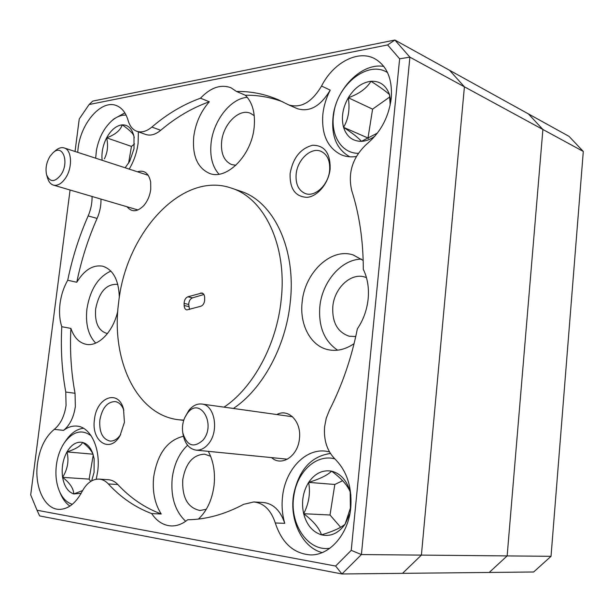 <?xml version="1.0" encoding="UTF-8"?>
<svg xmlns="http://www.w3.org/2000/svg" width="614" height="614" viewBox="0 0 614 614"><rect width="100%" height="100%" fill="white"/><g stroke="black" fill="none" stroke-linecap="round" stroke-linejoin="round"><path stroke-width="0.92" d="M126.116 115.148C121.311 114.826 116.499 116.744 111.687 120.904C103.889 128.157 98.808 137.958 96.436 150.307L95.661 158.189M111.687 120.904L114.004 118.87L124.865 112.884M125.179 167.791L129.715 161.282L134.013 148.734L133.975 136.385C132.079 128.618 128.165 124.772 122.24 124.857C116.238 125.578 111.034 129.907 106.629 137.843C102.86 145.265 101.364 152.756 102.147 160.3M134.236 137.828L133.975 136.385C133.43 133.737 129.516 129.892 122.24 124.857C120.398 130.391 115.194 134.719 106.629 137.843C108.371 145.434 107.627 152.425 104.388 158.811M134.535 143.914L131.457 146.408L128.572 163.247M131.457 146.408L106.629 137.843M334.799 458.858C316.601 453.792 297.368 471.414 293.968 495.122C288.81 522.867 307.514 551.932 329.879 548.248M322.173 552.592C302.195 547.596 289.186 519.928 293.669 494.493C298.803 469.971 311.052 456.294 330.432 453.477M350.893 495.268L350.164 491.837C346.803 480.386 340.609 473.494 331.575 471.161C322.496 469.672 314.852 473.417 308.642 482.397C302.886 491.837 301.221 502.283 303.661 513.726C306.662 524.97 312.618 532.008 321.521 534.848C330.631 536.866 338.491 533.32 345.091 524.218L349.934 513.511M350.379 508.169L350.164 491.837C347.47 485.183 341.277 478.291 331.575 471.161C327.454 475.236 319.81 478.981 308.642 482.397C310.577 493.05 308.911 503.495 303.661 513.726C313.071 520.733 319.027 527.771 321.521 534.848C332.78 531.509 340.64 527.963 345.091 524.218L350.379 508.169M342.658 480.693L334.822 484.461L330.01 515L340.647 527.28M334.822 484.461L308.642 482.397M330.01 515L303.661 513.726M387.564 72.636C368.4 59.873 337.6 84.172 333.816 113.291C330.079 134.543 341.131 153.37 358.284 153.323M349.827 156.808C336.265 149.141 330.754 135.149 333.302 114.841C337.109 87.472 362.598 62.313 383.88 66.489M390.811 101.717L389.529 94.694C386.122 85.331 379.943 80.848 370.979 81.255C361.968 82.437 354.408 87.932 348.307 97.749C342.65 107.849 341.069 117.711 343.564 127.336C346.618 136.615 352.574 141.281 361.416 141.35C365.99 141.136 370.503 139.393 374.947 136.139M390.174 105.171L389.529 94.694C386.582 91.808 380.404 87.326 370.979 81.255C366.681 88.385 359.129 93.881 348.307 97.749C350.057 109.1 348.476 118.962 343.564 127.336C352.712 133.345 358.66 138.012 361.416 141.35L377.41 133.092M389.798 96.943L372.591 109.138L368.001 138.02L368.538 138.434M372.591 109.138L348.307 97.749M368.001 138.02L343.564 127.336M91.171 435.817C81.946 429.04 73.074 431.274 64.547 442.51C60.732 448.105 58.138 454.767 56.764 462.488C55.037 473.225 55.958 482.896 59.527 491.484C62.62 498.399 66.895 502.674 72.345 504.309M64.547 442.51L66.266 440.031C71.301 432.901 77.042 428.986 83.489 428.273M91.647 480.862L94.072 472.35L94.134 458.727L92.699 453.209C90.388 447.192 87.019 443.592 82.583 442.41C76.62 441.359 71.424 444.528 66.98 451.904C62.828 459.656 61.369 468.137 62.613 477.339C64.232 486.349 67.954 491.891 73.757 493.955L81.14 493.303M69.912 506.113C66.12 503.48 63.05 499.52 60.717 494.224L59.527 491.484M66.98 451.904L93.036 454.191C91.21 450.231 87.725 446.301 82.583 442.41C80.964 445.917 75.76 449.08 66.98 451.904C69.129 460.646 67.67 469.127 62.613 477.339C69.866 482.98 73.588 488.514 73.757 493.955L82.591 490.578M93.259 454.92L89.13 479.127L90.718 481.422M89.13 479.127L62.613 477.339M49.98 156.34C46.303 162.626 45.198 168.858 46.672 175.036C50.033 182.481 54.792 182.412 60.94 174.813C69.597 162.426 62.828 143.538 53.203 152.571L49.98 156.34M53.203 152.571L55.797 150.369C58.706 147.951 61.507 147.145 64.201 147.951C71.915 149.854 72.751 167.683 65.506 178.121C61.6 183.732 57.555 186.065 53.372 185.106C50.709 184.246 48.798 181.99 47.662 178.336L46.672 175.036M203.027 440.131C216.658 424.074 199.78 396.038 187.37 413.276L184.768 417.604C182.627 422.501 181.974 427.59 182.803 432.862C186.932 445.964 193.679 448.389 203.027 440.131M184.768 417.604L188.813 410.436C192.689 405.662 197.033 403.528 201.852 404.043C214.823 404.895 219.367 431.381 208.407 443.914C204.669 448.389 200.525 450.461 195.989 450.123C189.304 448.972 185.021 443.861 183.141 434.789L182.803 432.862M551.027 556.315L533.658 571.995L489.228 572.448L507.149 555.908L542.891 129.485L528.378 113.882L569.04 136.377L583.3 151.451L542.891 129.485L507.149 555.908L551.027 556.315L583.3 151.451M117.819 310.807C113.506 331.414 98.501 346.956 86.206 344.324C79.152 342.827 74.048 337.516 70.894 328.398C69.766 350.732 71.147 372.36 75.038 393.282L75.345 406.537C73.749 417.29 69.827 425.226 63.572 430.36C67.939 427.083 72.414 425.663 77.019 426.108C90.603 427.014 100.811 448.458 97.71 471.314L96.26 479.227M63.572 430.36L54.247 429.386C60.502 424.213 64.439 416.215 66.059 405.386L65.767 392.039L75.038 393.282M200.502 98.194C183.31 104.395 167.092 114.02 151.865 127.067L160.707 130.314C175.926 117.397 192.128 107.887 209.313 101.786L200.502 98.194C210.602 87.572 220.718 84.072 230.833 87.702L236.543 91.478C250.888 91.21 264.849 93.996 278.418 99.821L288.626 104.871C300.837 108.586 311.812 102.315 321.544 86.052C333.103 62.851 357.916 49.435 374.793 58.721C387.02 65.875 392.515 79.006 391.272 98.094C388.815 117.005 380.703 132.279 366.919 143.899C352.666 157.123 347.608 172.688 351.738 190.616C359.405 214.562 363.258 240.811 363.304 269.354C367.533 278.004 369.144 287.851 368.147 298.911C366.957 309.97 363.358 319.955 357.356 328.858C351.569 357.862 342.236 385.016 329.365 410.329L326.264 418.172L324.622 426.607C323.563 440.108 327.062 450.96 335.129 459.18C346.941 471.099 352.152 487.263 350.771 507.655C348.522 534.103 329.657 555.632 310.362 554.902C293.53 553.559 281.841 542.914 275.302 522.967C270.997 510.05 263.828 503.043 253.797 501.953L243.681 504.317C224.701 514.409 206.028 519.551 187.677 519.751C182.442 524.018 176.985 526.075 171.291 525.937C163.47 525.484 156.931 521.37 151.673 513.588L161.229 513.995C154.713 503.657 152.203 491.261 153.692 476.802C157.483 453.708 167.399 440.2 183.433 436.27M290.13 173.478C289.631 188.82 295.273 196.772 307.054 197.347C317.745 196.48 328.743 183.095 330.132 168.911C330.416 153.132 324.56 145.249 312.58 145.249C300.461 148.496 292.978 157.905 290.13 173.478M296.148 174.176C295.472 184.047 298.488 190.486 305.196 193.502C314.875 197.539 328.467 184.898 329.626 170.393C330.24 160.768 327.362 154.413 320.999 151.328C311.075 146.83 297.322 159.701 296.148 174.176M94.464 419.523C90.995 441.266 109.914 454.007 120.022 435.717L124.427 422.309L123.514 409.008C118.348 388.8 96.452 397.335 94.464 419.523M123.844 410.267C121.948 405.125 119.039 402.224 115.11 401.571C107.212 401.848 102.124 408.018 99.844 420.091C99.1 432.064 102.454 439.056 109.921 441.044C113.912 441.305 117.497 439.148 120.666 434.566M127.067 206.764C131.672 212.367 137.191 212.037 143.615 205.774C147.467 201.346 149.847 195.881 150.745 189.381L150.676 182.02C148.742 173.133 144.328 169.725 137.436 171.782M271.611 457.614C281.573 467.016 298.074 456.048 299.44 438.58C301.627 421.595 288.419 408.003 276.822 414.542M254.25 115.708L250.527 113.321C239.222 108.064 223.212 124.066 221.639 141.588C220.702 153.431 224.018 161.083 231.578 164.552L235.891 165.273M209.313 101.786C200.747 111.518 195.559 123.153 193.748 136.684C192.174 155.726 197.424 167.96 209.504 173.401C226.62 180.501 251.625 155.503 254.15 127.344C255.439 113.122 252.5 102.423 245.331 95.239L236.543 91.478M247.304 97.342C230.641 98.324 213.334 120.666 211.086 143.139C209.75 156.401 212.383 166.755 218.968 174.192M117.85 284.627L116.837 284.336C106.068 284.105 99.015 292.287 95.661 308.865C94.64 322.404 98.263 330.547 106.529 333.295L107.58 333.433M70.894 328.398L61.768 326.709C60.586 349.197 61.922 370.971 65.767 392.039M100.98 199.097C101.133 205.659 99.836 212.099 97.096 218.415L88.147 215.928C79.106 236.482 72.299 257.918 67.724 280.245C63.749 287.237 61.185 294.989 60.049 303.493C58.99 312.004 59.566 319.748 61.768 326.709M110.873 271.073C98.125 276.937 90.135 289.562 86.919 308.949C85.346 323.985 88.278 335.374 95.707 343.103M210.602 456.248L204.577 454.176C192.973 454.713 185.704 463.194 182.765 479.603C181.99 497.54 187.715 507.839 199.949 510.503L206.281 509.29M198.452 519.06C207.002 510.932 212.206 499.635 214.079 485.16C215.345 472.312 213.419 461.037 208.307 451.344M187.585 445.257C179.173 453.232 174.054 464.199 172.219 478.152C170.585 496.849 175.074 511.224 185.681 521.278M366.466 277.62L364.77 277.029C350.84 272.455 334.269 288.143 332.803 306.632C332.036 322.388 337.516 332.251 349.243 336.234L355.752 336.526M363.189 260.451L353.257 254.987C331 247.319 304.575 272.7 302.134 302.311C299.471 324.952 310.876 346.35 328.436 349.765C337.048 351.477 345.598 349.427 354.086 343.617M361.485 259.123C341.415 259.162 322.012 281.895 319.825 306.754C318.382 326.694 324.315 341.169 337.616 350.18M233.389 408.456C262.339 389.36 285.832 346.488 290.238 302.464C296.447 248.685 273.399 201.269 240.481 191.192L231.524 188.16C182.204 170.562 125.755 233.051 118.625 302.625C110.865 359.489 136.262 415.003 178.597 419.746L183.786 420.137M224.056 407.151C253.06 387.871 276.661 344.6 281.143 300.2C287.452 245.968 264.45 198.23 231.524 188.16M356.304 156.509C350.978 157.299 346.035 156.762 341.468 154.905C327.577 148.035 321.368 134.512 322.841 114.334C323.755 105.992 326.218 97.918 330.232 90.12C320.539 106.23 309.594 112.416 297.391 108.686L288.626 104.871M54.247 429.386C45.344 436.761 39.756 448.113 37.492 463.447C34.177 486.457 44.408 509.206 59.051 509.382C67.97 509.382 75.622 503.495 81.992 491.707C86.559 483.187 92.238 478.981 99.038 479.097L108.509 479.741C111.94 480.002 115.048 481.599 117.827 484.538C130.337 498.008 144.804 507.824 161.229 513.995M138.38 131.841L138.096 143.239C136.876 152.594 133.906 161.221 129.201 169.103M160.707 130.314C155.411 134.643 150.384 136.016 145.625 134.443L136.784 131.266C132.647 129.669 129.761 126.093 128.142 120.528C125.855 112.746 121.94 107.765 116.414 105.585C101.463 99.268 80.841 122.961 78.101 148.35L77.717 152.349M253.797 501.953L263.26 502.49C273.276 503.58 280.444 510.526 284.766 523.328C282.317 514.939 281.55 506.258 282.471 497.279C284.904 470.416 304.882 448.427 325.635 451.152L329.442 451.827M204.646 300.653L204.654 297.391C204.5 294.973 203.618 293.5 201.983 292.985L187.884 296.8C185.535 297.828 184.277 300.031 184.108 303.408L184.146 305.534C184.284 307.975 185.167 309.441 186.809 309.94L200.839 306.248C202.896 305.457 204.163 303.585 204.646 300.653M70.073 190.018L30.7 494.907L37.032 510.242L335.62 566.054L351.223 550.359L399.63 58.798L387.618 44.937L89.114 104.526L79.244 118.986L75.046 151.481M117.827 484.538L108.34 483.924C120.812 497.486 135.257 507.379 151.673 513.588M108.34 483.924C105.57 480.962 102.469 479.357 99.038 479.097M88.147 215.928C90.895 209.566 92.2 203.081 92.062 196.48M136.784 131.266C141.535 132.839 146.562 131.442 151.865 127.067M89.114 104.526L92.76 101.095L394.871 40.033L449.54 70.272L464.414 86.812L421.404 555.11L402.523 573.346L341.952 573.967L39.641 515.929L37.032 510.242M464.414 86.812L409.891 57.171L361.408 554.549L507.149 555.908L489.228 572.448L402.523 573.346L421.404 555.11L464.414 86.812L449.54 70.272L528.378 113.882L542.891 129.485L464.414 86.812M189.519 309.494L188.713 304.444C188.874 301.083 190.133 298.888 192.481 297.867L203.894 294.497M351.223 550.359L361.408 554.549L341.952 573.967L335.62 566.054M387.618 44.937L394.871 40.033L409.891 57.171L399.63 58.798M282.762 101.84C270.567 97.242 258.087 95.047 245.331 95.239M67.724 280.245L76.773 282.263C81.317 260.09 88.086 238.808 97.096 218.415M119.339 297.483C118.755 280.038 113.199 269.607 102.676 266.192C92.983 264.588 84.348 269.945 76.773 282.263M284.766 523.328L275.302 522.967M188.751 306.563L184.146 305.534M188.713 304.444L184.108 303.408M192.481 297.867L187.884 296.8M203.249 293.684L200.54 293.039M321.544 86.052L330.232 90.12M137.966 209.965L53.372 185.106M148.258 175.305L64.201 147.951M292.525 416.745L201.852 404.043M287.452 459.188L195.989 450.123M183.709 420.375L178.597 419.746"/></g></svg>
